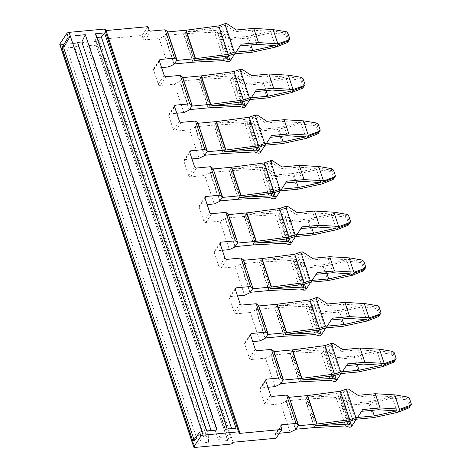 <?xml version="1.0" encoding="UTF-8"?>
<svg xmlns="http://www.w3.org/2000/svg" width="471" height="471" viewBox="0 0 471 471"><rect width="100%" height="100%" fill="white"/><g stroke="black" fill="none" stroke-linecap="round" stroke-linejoin="round"><path stroke-width="0.35" stroke-dasharray="2.35 1.77" d="M206.581 430.959L206.94 431.395L211.232 430.994L211.085 430.535M206.94 431.395L206.787 430.936M216.819 430.005L211.232 430.994M236.024 428.216L231.632 428.628M227.134 429.046L225.073 429.493L94.736 37.686L96.879 37.486M225.073 429.493L231.714 428.881M95.631 33.741L94.736 37.686M208.282 435.387L208.559 442.31L198.32 443.264L203.99 435.787L74.577 46.77L78.875 46.37L208.282 435.387L203.984 435.787M194.005 439.69A1.743 0.759 -95.3 0 0 194.717 440.444A1.743 0.759 -95.3 0 0 195.023 440.25L193.463 440.391M201.835 431.401L195.023 440.25M219.763 437.406L226.404 436.794L96.066 44.981L89.425 45.599L219.763 437.406L218.868 441.351L87.371 46.052L89.425 45.599M226.404 436.794L227.764 440.526L218.868 441.351M227.764 440.526L96.066 44.981M96.267 45.222L87.371 46.052M198.32 443.264L66.817 47.965L74.577 46.77M208.559 442.31L77.056 47.012L78.875 46.37M77.056 47.012L66.817 47.965M273.851 351.219L270.902 355.617L280.369 384.065M238.997 433.45L105.009 30.656L105.598 29.779A1.743 0.742 161.6 0 0 105.687 29.373M59.764 44.333A1.743 0.742 161.6 0 0 60.83 44.663L194.817 447.45M230.354 444.141L96.367 41.354L60.83 44.663M96.367 41.354A1.743 0.742 161.6 0 0 98.516 40.329L232.509 443.117M167.529 31.61L164.579 36.002L159.204 38.563L145.145 39.876A1.743 1.384 -146.1 0 1 143.084 38.522L142.059 35.455L99.104 39.452L98.516 40.329M174.023 64.38L164.579 36.002M182.701 77.203L179.751 81.601L189.212 110.049M197.891 122.872L194.941 127.27L204.402 155.718M213.086 168.541L210.131 172.939L219.598 201.388M228.276 214.211L225.326 218.609L234.788 247.057M243.466 259.88L240.516 264.278L249.983 292.726M258.661 305.549L255.712 309.947L265.173 338.396M265.762 380.786L259.862 389.576L264.596 403.8A1.743 1.384 33.9 0 0 266.657 405.154L280.716 403.847L290.154 432.219M259.862 389.576A1.743 1.384 -146.1 0 1 259.98 388.463A1.743 1.384 -146.1 0 1 260.928 387.933L267.928 387.286M270.902 355.617L265.52 358.178L274.987 386.626M250.572 335.117L244.673 343.907L249.406 358.131A1.743 1.384 33.9 0 0 251.461 359.485L265.52 358.178M255.712 309.947L250.331 312.508L259.792 340.957M244.673 343.907A1.743 1.384 -146.1 0 1 244.785 342.794A1.743 1.384 -146.1 0 1 245.732 342.264L252.733 341.616M279.421 433.22L276.094 433.526A1.743 1.384 33.9 0 0 275.146 434.056A1.743 1.384 33.9 0 0 275.029 435.169L276.053 438.242M233.098 442.24L99.104 39.452M105.009 30.656L106.081 30.556M142.059 35.455L147.965 26.659M168.642 66.941L159.204 38.563M164.149 75.325L158.25 84.115L153.517 69.891A1.743 1.384 -146.1 0 1 153.634 68.772A1.743 1.384 -146.1 0 1 154.582 68.248L161.582 67.594M158.25 84.115A1.743 1.384 33.9 0 0 160.311 85.469L174.37 84.162L183.831 112.61M179.751 81.601L174.37 84.162M174.611 106.77L168.712 115.56A1.743 1.384 -146.1 0 1 168.824 114.441A1.743 1.384 -146.1 0 1 169.772 113.917L176.772 113.264M168.712 115.56L173.44 129.784A1.743 1.384 33.9 0 0 175.5 131.138L189.56 129.831L199.027 158.28M194.941 127.27L189.56 129.831M189.801 152.439L183.902 161.229A1.743 1.384 -146.1 0 1 184.02 160.116A1.743 1.384 -146.1 0 1 184.968 159.587L191.962 158.933M183.902 161.229L188.635 175.453A1.743 1.384 33.9 0 0 190.696 176.808L204.755 175.5L214.217 203.949M210.131 172.939L204.755 175.5M204.997 198.108L199.098 206.899A1.743 1.384 -146.1 0 1 199.209 205.786A1.743 1.384 -146.1 0 1 200.157 205.256L207.158 204.602M199.098 206.899L203.825 221.123A1.743 1.384 33.9 0 0 205.886 222.477L219.945 221.17L229.406 249.618M225.326 218.609L219.945 221.17M220.187 243.778L214.287 252.568A1.743 1.384 -146.1 0 1 214.405 251.455A1.743 1.384 -146.1 0 1 215.353 250.925L222.347 250.278M214.287 252.568L219.021 266.792A1.743 1.384 33.9 0 0 221.082 268.146L235.135 266.839L244.602 295.288M240.516 264.278L235.135 266.839M235.382 289.447L229.477 298.237A1.743 1.384 -146.1 0 1 229.595 297.124A1.743 1.384 -146.1 0 1 230.543 296.595L237.543 295.947M229.477 298.237L234.211 312.461A1.743 1.384 33.9 0 0 236.271 313.816L250.331 312.508M289.047 396.888L286.091 401.286L280.716 403.847M286.091 401.286L295.535 429.658M192.91 62.207L183.449 33.759L164.85 35.49L167.211 31.975L176.678 60.423M167.641 31.934L167.211 31.975M194.093 60.453L184.626 31.999A7.842 3.326 -18.4 0 1 184.832 31.981A7.842 3.326 161.6 0 0 185.132 31.946A7.842 3.326 161.6 0 0 185.168 31.94L194.635 60.388M184.832 31.981L216.701 30.338L225.344 56.326M183.449 33.759L214.558 32.152L224.019 60.6M174.317 63.938L164.85 35.49M231.237 54.836L221.776 26.388L218.591 27.518L185.168 31.94M214.558 32.152L218.356 33.4L220.187 33.229L221.364 31.469L218.721 30.998A10.456 4.433 161.6 0 1 218.685 30.986L216.701 30.338M218.591 27.518L228.058 55.967M218.356 33.4L227.817 61.848M229.648 61.677L234.746 53.871M220.187 33.229L229.972 39.646L231.149 37.892L248.029 36.32L250.902 44.945M287.828 42.113A1.743 1.407 31.5 0 0 287.922 41.024L286.162 35.719L284.508 34.401L271.626 32.711L247.263 38.039L229.972 39.646M247.263 38.039L251.997 52.263M221.776 26.388A10.456 4.433 -18.4 0 1 221.835 26.364L225.503 25.31L226.681 23.55M221.364 31.469L231.149 37.892M220.416 31.557L228.488 55.813M234.705 53.877L235.883 52.116L234.811 53.771M271.013 32.782L275.747 47.006M275.252 45.563L270.525 31.339L248.029 36.32M224.549 25.399L234.016 53.847M225.503 25.31L235.288 31.728L236.466 29.973M256.895 44.386L252.168 30.162L235.288 31.728M234.964 53.759L240.063 45.952M240.016 45.958L241.199 44.197M270.525 31.339L252.168 30.162M288.641 40.789L288.729 39.711L286.963 34.407L286.162 35.719M284.508 34.401L285.326 33.064L286.963 34.407L287.934 33.076M286.309 31.716L285.326 33.064L272.721 30.968L271.626 32.711M273.739 29.561L272.721 30.962M409.37 407.468A1.743 1.407 31.5 0 0 409.464 406.379L410.265 405.066L408.504 399.761L407.698 401.074L406.043 399.755L392.555 398.136L397.283 412.361M410.153 406.185L410.265 405.066L411.236 403.741M407.698 401.074L409.464 406.379M406.043 399.755L406.862 398.425L408.504 399.761L409.47 398.431M407.845 397.071L406.862 398.425L394.256 396.323L393.167 398.066M395.275 394.922L394.256 396.317M392.555 398.136L368.799 403.394L373.532 417.618M396.794 410.918L392.06 396.694L369.57 401.675L352.691 403.247L342.906 396.823L341.952 396.912L350.024 421.168M392.06 396.694L373.703 395.516L356.824 397.088L358.001 395.328M368.799 403.394L368.104 403.459A7.842 3.326 161.6 0 1 367.875 403.482L351.507 405.007L352.691 403.247M351.189 427.032L356.347 419.125M351.507 405.007L341.722 398.584L339.891 398.754L349.358 427.203M378.437 409.741L373.703 395.516M372.437 410.3L369.57 401.675M341.722 398.584L342.906 396.823M339.891 398.754L336.094 397.506L345.555 425.955M315.629 425.808L306.162 397.353A7.842 3.326 -18.4 0 1 306.368 397.336A7.842 3.326 -18.4 0 1 306.656 397.318A7.842 3.326 -18.4 0 1 306.692 397.318L338.237 395.693L340.215 396.341A10.456 4.433 161.6 0 0 340.262 396.358L348.611 421.451M341.952 396.912L340.262 396.358M355.552 419.202L346.091 390.753L347.039 390.665L356.824 397.088M356.5 419.113L361.598 411.307M361.557 411.313L362.735 409.552M347.039 390.665L348.216 388.905M346.091 390.753L343.371 391.719A10.456 4.433 161.6 0 0 343.312 391.742L340.133 392.873L306.709 397.294A7.842 3.326 161.6 0 1 306.668 397.3A7.842 3.326 161.6 0 1 306.374 397.336M336.094 397.506L305.279 399.09L314.74 427.544M338.237 395.693L346.886 421.68M314.445 427.562L304.984 399.114A4.357 1.849 -18.4 0 1 305.096 399.102A4.357 1.849 -18.4 0 1 305.279 399.09M340.133 392.873L349.594 421.321M304.984 399.114L286.392 400.845L288.747 397.33L289.176 397.288M295.829 429.222L286.392 400.845M298.19 425.702L288.747 397.33M208.1 107.877L198.638 79.428A4.357 1.849 -18.4 0 1 198.75 79.416A4.357 1.849 -18.4 0 1 198.933 79.405L229.748 77.821L239.209 106.269M241.87 69.219L240.693 70.98L237.025 72.034A10.456 4.433 161.6 0 0 236.966 72.057L233.787 73.188L200.363 77.609L209.825 106.057M209.283 106.122L199.816 77.668A7.842 3.326 161.6 0 0 200.028 77.65A7.842 3.326 161.6 0 0 200.322 77.615A7.842 3.326 161.6 0 0 200.363 77.609M200.022 77.65A7.842 3.326 -18.4 0 1 200.31 77.633A7.842 3.326 -18.4 0 1 200.346 77.633L231.891 76.008L240.54 101.995M233.787 73.188L243.248 101.636M229.748 77.821L233.545 79.069L235.376 78.898L236.56 77.138L233.916 76.667A10.456 4.433 161.6 0 1 233.875 76.655L231.891 76.008M233.545 79.069L243.012 107.518M244.843 107.347L249.942 99.54M235.376 78.898L245.161 85.316L246.345 83.561L263.224 81.989L266.091 90.615M303.024 87.783A1.743 1.407 31.5 0 0 303.118 86.693L301.352 81.389L299.697 80.07L286.821 78.38L262.453 83.708L245.161 85.316M262.453 83.708L267.187 97.933M236.56 77.138L246.345 83.561M235.612 77.226L243.678 101.483M249.895 99.546L251.078 97.785L250.001 99.44M290.448 91.233L285.714 77.009L263.224 81.989M286.209 78.451L290.937 92.675M240.693 70.98L250.478 77.397L251.655 75.643M272.091 90.055L267.357 75.831L250.478 77.397M250.154 99.428L255.253 91.621M239.745 71.068L249.206 99.516M255.211 91.627L256.389 89.867M285.714 77.009L267.357 75.831M288.935 75.23L286.821 78.38M303.807 86.499L303.925 85.381L302.158 80.076L303.124 78.745M299.697 80.07L300.516 78.734L287.916 76.638M301.499 77.385L300.516 78.734L302.158 80.076L301.352 81.389M198.638 79.428L180.046 81.159L182.407 77.644L182.83 77.603M191.868 106.093L182.407 77.644M189.507 109.608L180.046 81.159M204.702 155.277L195.235 126.829L197.596 123.314L207.057 151.762M223.295 153.546L213.828 125.098A4.357 1.849 -18.4 0 1 213.946 125.086A4.357 1.849 -18.4 0 1 214.122 125.074L244.938 123.49L254.405 151.939M198.026 123.272L197.596 123.314M224.473 151.792L215.011 123.337A7.842 3.326 -18.4 0 1 215.218 123.32A7.842 3.326 161.6 0 0 215.518 123.284A7.842 3.326 161.6 0 0 215.553 123.278L225.02 151.727M215.218 123.32L247.087 121.677L255.729 147.664M213.828 125.098L195.235 126.829M261.623 146.175L252.156 117.726L248.976 118.857L215.553 123.278M258.202 153.187L248.741 124.738L244.938 123.49M248.741 124.738L250.572 124.568L251.75 122.807L249.106 122.336A10.456 4.433 161.6 0 1 249.071 122.325L247.087 121.677M248.976 118.857L258.444 147.305M260.033 153.016L265.132 145.209M250.572 124.568L260.357 130.985L261.535 129.231L278.414 127.659L281.287 136.284M318.213 133.452A1.743 1.407 31.5 0 0 318.308 132.363L316.541 127.058L314.893 125.739L302.011 124.05L277.649 129.378L260.357 130.985M277.649 129.378L282.376 143.602M251.75 122.807L261.535 129.231M250.802 122.896L258.873 147.152M265.091 145.215L266.268 143.455L265.197 145.109M301.399 124.12L306.132 138.344M305.638 136.902L300.904 122.678L278.414 127.659M252.156 117.726A10.456 4.433 -18.4 0 1 252.22 117.703L255.883 116.649L257.066 114.889M300.904 122.678L282.553 121.5L265.668 123.066L266.851 121.312M254.935 116.737L264.402 145.186M255.883 116.649L265.668 123.066M287.281 135.725L282.553 121.5M265.35 145.097L270.448 137.291M270.401 137.296L271.584 135.536M319.002 132.168L319.114 131.05L317.348 125.745L316.541 127.058M314.893 125.739L315.711 124.403L317.348 125.745L318.319 124.415M316.695 123.055L315.711 124.403L303.106 122.307L302.011 124.05M304.125 120.9L303.106 122.301M219.892 200.946L210.431 172.498L212.786 168.983L222.253 197.431M238.485 199.215L229.024 170.767A4.357 1.849 -18.4 0 1 229.136 170.755A4.357 1.849 -18.4 0 1 229.318 170.743L260.133 169.16L269.595 197.608M213.216 168.942L212.786 168.983M239.668 197.461L230.201 169.007A7.842 3.326 -18.4 0 1 230.407 168.989A7.842 3.326 161.6 0 0 230.708 168.954A7.842 3.326 161.6 0 0 230.749 168.948L240.21 197.396M230.407 168.989L262.276 167.346L270.925 193.334M229.024 170.767L210.431 172.498M276.813 191.844L267.351 163.396L264.172 164.526L230.749 168.948M273.398 198.856L263.931 170.408L260.133 169.16M263.931 170.408L265.762 170.237L266.945 168.477L264.302 168.012A10.456 4.433 161.6 0 1 264.26 167.994L262.276 167.346M264.172 164.526L273.633 192.975M275.229 198.685L280.322 190.879M265.762 170.237L275.547 176.654L276.73 174.9L293.61 173.328L296.477 181.953M333.403 179.121A1.743 1.407 31.5 0 0 333.503 178.032L331.737 172.727L330.083 171.409L317.207 169.719L292.838 175.047L275.547 176.654M292.838 175.047L297.572 189.271M266.945 168.477L276.73 174.9M265.991 168.565L274.063 192.822M280.28 190.885L281.458 189.124L280.386 190.779M316.594 169.79L321.322 184.014M320.833 182.571L316.1 168.347L293.61 173.328M267.351 163.396A10.456 4.433 -18.4 0 1 267.41 163.372L271.078 162.318L272.256 160.558M316.1 168.347L297.743 167.17L280.863 168.736L282.041 166.981M270.13 162.407L279.591 190.855M271.078 162.318L280.863 168.736M302.476 181.394L297.743 167.17M280.539 190.767L285.638 182.96M285.597 182.966L286.774 181.205M334.192 177.838L334.304 176.719L332.538 171.415L331.737 172.727M330.083 171.409L330.901 170.078L332.538 171.415L333.509 170.084M331.884 168.724L330.901 170.078L318.296 167.976L317.207 169.719M319.314 166.569L318.296 167.97M235.082 246.616L225.621 218.167L227.982 214.652L237.443 243.101M253.675 244.885L244.214 216.436A4.357 1.849 -18.4 0 1 244.331 216.425A4.357 1.849 -18.4 0 1 244.508 216.413L275.323 214.829L284.79 243.277M228.411 214.611L227.982 214.652M254.858 243.13L245.397 214.676A7.842 3.326 -18.4 0 1 245.603 214.658A7.842 3.326 161.6 0 0 245.903 214.623A7.842 3.326 161.6 0 0 245.939 214.617L255.406 243.065M245.603 214.658L277.472 213.016L286.115 239.003M244.214 216.436L225.621 218.167M292.008 237.514L282.541 209.065L279.362 210.196L245.939 214.617M288.588 244.526L279.126 216.077L275.323 214.829M279.126 216.077L280.957 215.906L282.135 214.146L279.491 213.681A10.456 4.433 161.6 0 1 279.456 213.663L277.472 213.016M279.362 210.196L288.829 238.644M290.419 244.355L295.517 236.548M280.957 215.906L290.742 222.324L291.92 220.569L308.799 218.997L311.667 227.623M348.599 224.791A1.743 1.407 31.5 0 0 348.693 223.701L346.927 218.397L345.272 217.078L332.396 215.388L308.034 220.716L290.742 222.324M308.034 220.716L312.762 234.941M282.135 214.146L291.92 220.569M281.187 214.234L289.253 238.491M295.47 236.554L296.653 234.793L295.582 236.448M331.784 215.459L336.518 229.683M336.023 228.241L331.29 214.017L308.799 218.997M282.541 209.065A10.456 4.433 -18.4 0 1 282.6 209.042L286.268 207.988L287.451 206.227M331.29 214.017L312.932 212.839L296.053 214.405L297.236 212.651M285.32 208.076L294.787 236.524M286.268 207.988L296.053 214.405M317.666 227.063L312.932 212.839M295.735 236.436L300.828 228.629M300.786 228.635L301.964 226.875M349.405 223.466L349.5 222.389L347.733 217.084L346.927 218.397M345.272 217.078L346.091 215.747L347.733 217.084L348.699 215.753M347.08 214.393L346.091 215.747L333.492 213.646L332.396 215.388M334.51 212.244L333.492 213.64M250.278 292.285L240.811 263.837L243.171 260.322L252.639 288.77M268.87 290.554L259.403 262.106A4.357 1.849 -18.4 0 1 259.521 262.094A4.357 1.849 -18.4 0 1 259.704 262.082L290.519 260.498L299.98 288.947M243.601 260.28L243.171 260.322M270.054 288.8L260.587 260.345A7.842 3.326 -18.4 0 1 260.793 260.328A7.842 3.326 161.6 0 0 261.093 260.292A7.842 3.326 161.6 0 0 261.134 260.286L270.595 288.735M260.793 260.328L292.662 258.685L301.305 284.672M259.409 262.106L240.811 263.837M307.198 283.183L297.737 254.734L294.558 255.865L261.134 260.286M303.777 290.195L294.316 261.746L290.519 260.498M294.316 261.746L296.147 261.576L297.325 259.815L294.681 259.35A10.456 4.433 161.6 0 1 294.646 259.333L292.662 258.685M294.558 255.865L304.019 284.313M305.608 290.024L310.707 282.217M296.147 261.576L305.932 267.999L307.11 266.239L323.995 264.667L326.862 273.292M363.789 270.46A1.743 1.407 31.5 0 0 363.889 269.371L362.122 264.066L360.468 262.747L347.586 261.058L323.224 266.386L305.932 267.999M323.224 266.386L327.957 280.61M297.325 259.815L307.11 266.239M296.377 259.904L304.449 284.16M310.666 282.223L311.843 280.463L310.772 282.117M346.974 261.128L351.707 275.352M351.213 273.91L346.485 259.686L323.995 264.667M297.737 254.734A10.456 4.433 -18.4 0 1 297.796 254.711L301.464 253.657L302.641 251.897M346.485 259.686L328.128 258.508L311.249 260.074L312.426 258.32M300.51 253.745L309.977 282.194M301.464 253.657L311.249 260.074M332.862 272.733L328.128 258.508M310.925 282.105L316.023 274.299M315.976 274.305L317.16 272.544M364.578 269.176L364.689 268.058L362.923 262.753L362.122 264.066M360.468 262.747L361.286 261.417L362.923 262.753L363.895 261.423M362.27 260.063L361.286 261.417L348.681 259.315L347.586 261.058M349.7 257.914L348.681 259.309M265.467 337.954L256.006 309.506L258.367 305.991L267.828 334.439M284.06 336.223L274.599 307.775A4.357 1.849 -18.4 0 1 274.711 307.763A4.357 1.849 -18.4 0 1 274.893 307.751L305.708 306.168L315.176 334.616M258.791 305.95L258.367 305.991M276.283 305.962A7.842 3.326 161.6 0 0 276.324 305.956L285.785 334.404L276.271 305.979A7.842 3.326 161.6 0 1 275.988 305.997L276.271 305.979M274.599 307.775L256.006 309.506M305.708 306.168L309.506 307.416L311.337 307.245L312.52 305.485L309.877 305.02A10.456 4.433 161.6 0 1 309.836 305.002L307.851 304.354L276.306 305.979M285.243 334.469L275.782 306.015A7.842 3.326 -18.4 0 1 275.982 305.997M322.394 328.852L312.927 300.404L309.747 301.534L276.324 305.956M309.506 307.416L318.973 335.864M307.851 304.354L316.5 330.342M309.747 301.534L319.208 329.983M320.804 335.693L325.903 327.887M311.337 307.245L321.122 313.668L322.305 311.908L339.185 310.336L342.052 318.961M378.984 316.129A1.743 1.407 31.5 0 0 379.078 315.04L377.312 309.735L375.658 308.417L362.782 306.727L338.413 312.055L321.122 313.668M338.413 312.055L343.147 326.279M312.52 305.485L322.305 311.908M311.572 305.573L319.638 329.83M325.855 327.893L327.039 326.132L325.961 327.787M362.17 306.798L366.903 321.022M366.409 319.579L361.675 305.355L339.185 310.336M312.927 300.404A10.456 4.433 -18.4 0 1 312.985 300.38L316.653 299.326L317.831 297.566M361.675 305.355L343.318 304.178L326.438 305.75L327.622 303.989M315.705 299.415L325.167 327.863M316.653 299.326L326.438 305.75M348.051 318.402L343.318 304.178M326.12 327.775L331.213 319.968M331.172 319.974L332.349 318.213M379.767 314.846L379.885 313.727L378.119 308.423L377.312 309.735M375.658 308.417L376.476 307.086L378.119 308.423L379.084 307.092M377.465 305.732L376.476 307.086L363.877 304.984L362.782 306.727M364.895 303.583L363.877 304.978M280.663 383.624L271.196 355.175L273.557 351.66L283.024 380.109M299.256 381.893L289.789 353.444A4.357 1.849 -18.4 0 1 289.906 353.433A4.357 1.849 -18.4 0 1 290.083 353.421L320.898 351.837L330.365 380.285M273.987 351.619L273.557 351.66M291.478 351.631A7.842 3.326 161.6 0 0 291.514 351.625L300.981 380.073L291.502 351.649A7.842 3.326 161.6 0 0 291.467 351.649A7.842 3.326 161.6 0 0 291.178 351.666A7.842 3.326 161.6 0 0 291.478 351.631M289.795 353.444L271.196 355.175M394.174 361.799A1.743 1.407 31.5 0 0 394.268 360.709L392.508 355.405L390.853 354.086L377.972 352.396L353.609 357.725L336.318 359.338L326.533 352.914L327.71 351.154L325.067 350.689A10.456 4.433 161.6 0 1 325.031 350.671L323.047 350.024L291.502 351.649M300.433 380.138L290.972 351.684A7.842 3.326 -18.4 0 1 291.178 351.666M337.583 374.522L328.122 346.073L324.937 347.204L291.514 351.625M326.533 352.914L324.702 353.085L320.898 351.837M324.702 353.085L334.163 381.534M323.047 350.024L331.69 376.011M324.937 347.204L334.404 375.652M335.994 381.363L341.157 373.456M353.609 357.725L358.343 371.949M327.71 351.154L337.495 357.577L354.375 356.005L357.248 364.631M326.762 351.242L334.834 375.499M377.359 352.467L382.093 366.691M381.598 365.249L376.865 351.025L354.375 356.005M336.318 359.338L337.495 357.577M328.122 346.073A10.456 4.433 -18.4 0 1 328.181 346.05L331.843 344.996L333.026 343.235M376.865 351.025L358.513 349.847L341.634 351.419L342.811 349.659M330.895 345.084L340.362 373.532M331.843 344.996L341.634 351.419M363.241 364.071L358.513 349.847M341.31 373.444L346.409 365.637M346.362 365.643L347.545 363.883M394.963 360.515L395.075 359.397L393.309 354.092L392.508 355.405M390.853 354.086L391.672 352.755L393.309 354.092L394.28 352.761M392.655 351.401L391.672 352.755L379.067 350.654L377.972 352.396M380.085 349.252L379.067 350.648M105.598 29.779L239.586 432.566M270.495 395.01L264.596 403.8M265.75 380.745L260.928 387.933M257.366 350.695L251.461 359.485M250.56 335.075L245.732 342.264M255.306 349.341L249.406 358.131M280.934 426.379L275.029 435.169M148.983 29.732L143.084 38.522M151.044 31.08L145.145 39.876M159.404 61.059L154.582 68.248M159.416 61.1L153.517 69.891M160.311 85.469L166.21 76.679M174.6 106.729L169.772 113.917M179.345 120.994L173.44 129.784M175.5 131.138L181.406 122.348M189.789 152.398L184.968 159.587M194.535 166.663L188.635 175.453M190.696 176.808L196.595 168.017M204.985 198.067L200.157 205.256M209.725 212.333L203.825 221.123M205.886 222.477L211.785 213.687M220.175 243.737L215.353 250.925M224.92 258.002L219.021 266.792M221.082 268.146L226.981 259.356M235.365 289.406L230.543 296.595M240.11 303.671L234.211 312.461M236.271 313.816L242.171 305.025M266.657 405.154L272.556 396.364M276.094 433.526L280.916 426.343M193.204 62.19L183.737 33.735M194.611 60.394L185.156 31.963M218.685 30.986L227.04 56.102M218.721 30.998L227.069 56.096M231.296 54.813L221.835 26.364M287.922 41.024L289.7 38.386M340.221 396.341L348.575 421.457M343.371 391.719L352.838 420.167M352.773 420.191L343.312 391.742M306.709 397.294L316.171 425.743L306.692 397.318M208.394 107.859L198.933 79.405M209.807 106.063L200.346 77.633M246.433 100.506L236.966 72.057M233.875 76.655L242.229 101.771M246.492 100.482L237.025 72.034M233.916 76.667L242.265 101.765M303.118 86.693L304.89 84.056M223.59 153.528L214.122 125.074M224.997 151.733L215.541 123.302M249.071 122.325L257.425 147.441M249.106 122.336L257.454 147.435M261.682 146.151L252.22 117.703M318.308 132.363L320.08 129.725M238.779 199.198L229.318 170.743M240.186 197.402L230.731 168.971M264.26 167.994L272.615 193.11M264.302 168.012L272.65 193.104M276.877 191.821L267.41 163.372M333.503 178.032L335.275 175.395M253.975 244.867L244.508 216.413M255.382 243.071L245.921 214.641M279.456 213.663L287.81 238.779M279.491 213.681L287.84 238.773M292.067 237.49L282.6 209.042M348.693 223.701L350.465 221.064M269.165 290.536L259.704 262.082M270.572 288.741L261.117 260.31M294.646 259.333L303 284.449M294.681 259.35L303.03 284.443M307.257 283.159L297.796 254.711M363.889 269.371L365.661 266.733M284.354 336.206L274.893 307.751M309.836 305.002L318.19 330.118M309.877 305.02L318.225 330.112M322.452 328.829L312.985 300.38M379.078 315.04L380.851 312.403M299.55 381.875L290.083 353.421M325.031 350.671L333.386 375.787M325.067 350.689L333.415 375.781M337.642 374.498L328.181 346.05M394.268 360.709L396.04 358.072M194.717 440.444L193.157 440.585M265.88 379.667L259.98 388.463M250.69 333.998L244.785 342.794M159.534 59.982L153.634 68.772M174.723 105.651L168.824 114.441M189.919 151.321L184.02 160.116M205.109 196.99L199.209 205.786M220.304 242.659L214.405 251.455M235.494 288.329L229.595 297.124M275.146 434.056L281.046 425.266"/><path stroke-width="0.71" d="M211.085 430.535L81.824 41.972L77.527 42.372L206.787 430.936M75.077 35.655L85.316 34.701L216.819 430.005L206.581 430.959L77.527 42.372M85.316 34.701L81.824 41.972M68.207 37.197L70.332 36.096L69.09 32.352A1.743 0.742 161.6 0 0 66.935 33.376L68.207 37.197L62.537 46.823A1.743 0.759 84.7 0 0 62.478 49.155L192.404 439.731A1.743 0.759 -95.3 0 0 193.157 440.585A1.743 0.759 -95.3 0 0 193.463 440.391L199.657 432.343L201.835 431.401L70.332 36.096L64.103 46.682A1.743 0.759 84.7 0 0 64.038 49.008L193.97 439.584A1.743 0.759 -95.3 0 0 194.005 439.69M201.835 431.401L203.078 435.139L238.614 431.836L104.627 29.043L69.09 32.352M104.527 32.911L236.024 428.216L227.134 429.046L95.631 33.741L104.527 32.911L101.377 37.068L231.632 428.628M96.879 37.486L101.377 37.068M252.733 341.616L259.792 340.957L265.173 338.396L268.123 333.998L258.661 305.549L256.23 303.713L265.691 332.167L251.638 333.474A1.743 1.384 -146.1 0 0 250.69 333.998A1.743 1.384 -146.1 0 0 250.572 335.117L255.306 349.341A1.743 1.384 33.9 0 0 257.366 350.695L271.42 349.382L273.851 351.219L283.318 379.667L280.369 384.065L274.987 386.626L267.928 387.286M203.078 435.139A1.743 0.742 161.6 0 0 200.929 436.164L193.846 446.714A1.743 0.742 161.6 0 0 193.758 447.12A1.743 0.742 161.6 0 0 194.817 447.45L230.354 444.141A1.743 0.742 161.6 0 0 232.509 443.117L233.098 442.24L276.053 438.242L281.952 429.452L280.934 426.379A1.743 1.384 -146.1 0 1 281.046 425.266A1.743 1.384 -146.1 0 1 281.994 424.736L296.053 423.429L286.615 395.051L272.556 396.364A1.743 1.384 33.9 0 1 270.495 395.01L265.762 380.786A1.743 1.384 -146.1 0 1 265.88 379.667A1.743 1.384 -146.1 0 1 266.827 379.143L280.887 377.836L271.42 349.382M193.846 446.714L59.858 43.927L66.935 33.376M281.952 429.452L238.997 433.45L239.586 432.566A1.743 0.742 161.6 0 0 239.68 432.166L105.687 29.373A1.743 0.742 161.6 0 0 104.627 29.043M239.68 432.166A1.743 0.742 161.6 0 0 238.614 431.836M59.858 43.927A1.743 0.742 161.6 0 0 59.764 44.333L193.758 447.12M176.972 59.982L167.529 31.61L165.103 29.773L174.541 58.151L176.972 59.982L174.023 64.38L168.642 66.941L161.582 67.594M174.541 58.151L160.481 59.458A1.743 1.384 -146.1 0 0 159.534 59.982A1.743 1.384 -146.1 0 0 159.416 61.1L164.149 75.325A1.743 1.384 33.9 0 0 166.21 76.679L180.269 75.366L182.701 77.203L192.162 105.651L189.212 110.049L183.831 112.61L176.772 113.264M180.269 75.366L189.731 103.82L175.677 105.127A1.743 1.384 -146.1 0 0 174.723 105.651A1.743 1.384 -146.1 0 0 174.611 106.77L179.345 120.994A1.743 1.384 33.9 0 0 181.406 122.348L195.459 121.035L197.891 122.872L207.358 151.321L204.402 155.718L199.027 158.28L191.962 158.933M195.459 121.035L204.926 149.49L190.867 150.797A1.743 1.384 -146.1 0 0 189.919 151.321A1.743 1.384 -146.1 0 0 189.801 152.439L194.535 166.663A1.743 1.384 33.9 0 0 196.595 168.017L210.655 166.705L213.086 168.541L222.547 196.99L219.598 201.388L214.217 203.949L207.158 204.602M210.655 166.705L220.116 195.159L206.057 196.466A1.743 1.384 -146.1 0 0 205.109 196.99A1.743 1.384 -146.1 0 0 204.997 198.108L209.725 212.333A1.743 1.384 33.9 0 0 211.785 213.687L225.845 212.374L228.276 214.211L237.737 242.659L234.788 247.057L229.406 249.618L222.347 250.278M225.845 212.374L235.312 240.828L221.252 242.135A1.743 1.384 -146.1 0 0 220.304 242.659A1.743 1.384 -146.1 0 0 220.187 243.778L224.92 258.002A1.743 1.384 33.9 0 0 226.981 259.356L241.04 258.043L243.466 259.88L252.933 288.329L249.983 292.726L244.602 295.288L237.543 295.947M283.318 379.667L280.887 377.836M192.162 105.651L189.731 103.82M207.358 151.321L204.926 149.49M222.547 196.99L220.116 195.159M237.737 242.659L235.312 240.828M241.04 258.043L250.501 286.498L252.933 288.329M268.123 333.998L265.691 332.167M106.081 30.556L147.965 26.659L148.983 29.732A1.743 1.384 -146.1 0 0 151.044 31.08L165.103 29.773M256.23 303.713L242.171 305.025A1.743 1.384 33.9 0 1 240.11 303.671L235.382 289.447A1.743 1.384 -146.1 0 1 235.494 288.329A1.743 1.384 -146.1 0 1 236.442 287.805L250.501 286.498M279.421 433.22L290.154 432.219L295.535 429.658L298.484 425.266L296.053 423.429M286.615 395.051L289.047 396.888L298.484 425.266M194.093 60.453A7.842 3.326 -18.4 0 1 194.293 60.435A7.842 3.326 161.6 0 0 194.635 60.388L228.058 55.967L231.237 54.836A10.456 4.433 -18.4 0 1 231.296 54.813L234.964 53.759L236.142 51.998L234.317 52.169L224.85 23.721L218.756 25.887L186.11 30.209A4.357 1.849 161.6 0 1 185.921 30.232A4.357 1.849 161.6 0 1 185.804 30.244L167.641 31.934M234.811 53.771L229.648 61.677L227.817 61.848L224.019 60.6L193.204 62.19A4.357 1.849 -18.4 0 0 193.022 62.201A4.357 1.849 -18.4 0 0 192.91 62.207L174.317 63.938L176.678 60.423L195.271 58.692A4.357 1.849 161.6 0 0 195.388 58.681A4.357 1.849 161.6 0 0 195.571 58.657L228.223 54.336L218.756 25.887M194.293 60.435A7.842 3.326 -18.4 0 1 194.617 60.412L226.162 58.787L225.344 56.326M227.04 56.102L228.147 59.44L226.162 58.787M234.317 52.169L228.223 54.336M230.831 59.917L228.147 59.44M234.746 53.871L251.997 52.263L276.359 46.935L277.454 45.187L288.641 40.789M224.85 23.721L226.681 23.55L236.466 29.973L253.757 28.36L258.491 42.59L241.199 44.197L236.142 51.998M228.488 55.813L229.883 60.005M236.077 52.098L252.762 50.544L250.902 44.945M252.762 50.544L275.252 45.563L256.895 44.386L240.063 45.952M288.617 40.83L287.828 42.113A1.743 1.407 31.5 0 1 287.233 42.602L289.035 39.917A1.743 1.354 36.1 0 0 289.565 39.523A1.743 1.354 36.1 0 0 289.7 38.386L287.934 33.076L286.309 31.716L273.145 29.608L277.878 43.832L258.491 42.59M273.145 29.608L253.757 28.36M289.035 39.917L277.878 43.832M287.233 42.602L276.359 46.935M278.473 43.791L277.454 45.187M398.99 410.535L409.587 406.62L410.577 405.272A1.743 1.354 36.1 0 0 411.101 404.883A1.743 1.354 36.1 0 0 411.236 403.741L409.47 398.431L407.845 397.071L395.275 394.922L375.293 393.721L380.026 407.945L400.009 409.146L397.895 412.29L408.769 407.957A1.743 1.407 31.5 0 0 409.37 407.468L410.153 406.185M408.769 407.957L410.176 406.143M397.895 412.29L373.532 417.618L356.282 419.225M410.577 405.272L400.009 409.146M394.68 394.963L399.414 409.187M295.829 429.222L314.445 427.562A4.357 1.849 -18.4 0 1 314.563 427.556A4.357 1.849 -18.4 0 1 314.74 427.544L345.555 425.955L349.358 427.203L351.189 427.032L352.367 425.272L349.723 424.807A10.456 4.433 -18.4 0 1 349.688 424.795L347.704 424.141L316.159 425.766L349.594 421.321L352.773 420.191A10.456 4.433 -18.4 0 1 352.838 420.167L356.5 419.113L362.735 409.552L380.026 407.945M357.619 417.453L374.304 415.899L396.794 410.918L378.437 409.741L361.598 411.307M375.293 393.721L374.598 393.785A7.842 3.326 161.6 0 0 374.368 393.803L358.001 395.328L348.216 388.905L346.385 389.075L355.852 417.524L349.759 419.69L317.113 424.012A4.357 1.849 161.6 0 1 316.924 424.035A4.357 1.849 161.6 0 1 316.806 424.047L298.214 425.778L295.853 429.293M357.683 417.353L355.852 417.524M374.304 415.899L372.437 410.3M350.024 421.168L351.419 425.36M356.347 419.125L352.367 425.272M346.385 389.075L340.298 391.242L349.759 419.69M349.676 424.789L348.575 421.457M340.298 391.242L307.645 395.563L317.113 424.012M346.886 421.68L347.704 424.141M289.176 397.288L307.345 395.599A4.357 1.849 161.6 0 0 307.457 395.587A4.357 1.849 161.6 0 0 307.645 395.563M315.629 425.808A7.842 3.326 -18.4 0 1 315.835 425.79A7.842 3.326 -18.4 0 1 316.159 425.766A7.842 3.326 -18.4 0 1 315.835 425.784M209.283 106.122A7.842 3.326 161.6 0 0 209.489 106.099A7.842 3.326 161.6 0 0 209.825 106.057L243.248 101.636L246.433 100.506A10.456 4.433 -18.4 0 1 246.492 100.482L250.154 99.428L251.337 97.668L249.506 97.838L240.039 69.39L233.952 71.557L201.3 75.878A4.357 1.849 161.6 0 1 201.117 75.902A4.357 1.849 161.6 0 1 200.999 75.913L210.46 104.362L191.868 106.093L189.507 109.608L208.1 107.877A4.357 1.849 -18.4 0 1 208.217 107.871A4.357 1.849 -18.4 0 1 208.394 107.859L239.209 106.269L243.012 107.518L244.843 107.347L246.021 105.586L245.073 105.675L241.358 104.456L209.807 106.063M210.46 104.362A4.357 1.849 161.6 0 0 210.578 104.35A4.357 1.849 161.6 0 0 210.767 104.326L243.413 100.005L233.952 71.557M209.489 106.105A7.842 3.326 -18.4 0 1 209.813 106.081M240.54 101.995L241.358 104.456M249.506 97.838L243.413 100.005M249.942 99.54L267.187 97.933L291.555 92.604L292.644 90.85L303.83 86.458M303.807 86.499L303.024 87.783A1.743 1.407 31.5 0 1 302.429 88.271L304.231 85.587A1.743 1.354 36.1 0 0 304.755 85.192A1.743 1.354 36.1 0 0 304.89 84.056L303.124 78.745L301.499 77.385L288.935 75.23L268.947 74.029L273.68 88.26L256.389 89.867L251.337 97.668M268.947 74.029L251.655 75.643L241.87 69.219L240.039 69.39M243.678 101.483L245.073 105.675M250.001 99.44L246.021 105.586M251.273 97.768L267.958 96.214L266.091 90.615M267.958 96.214L290.448 91.233L272.091 90.055L255.253 91.621M288.334 75.278L293.068 89.502L273.68 88.26M302.429 88.271L291.555 92.604M304.231 85.587L293.068 89.502M293.663 89.461L292.644 90.856M200.999 75.913L182.83 77.603M265.197 145.109L260.033 153.016L258.202 153.187L254.405 151.939L223.59 153.528A4.357 1.849 -18.4 0 0 223.407 153.54A4.357 1.849 -18.4 0 0 223.295 153.546L204.702 155.277L207.057 151.762L225.656 150.031A4.357 1.849 -18.4 0 0 225.768 150.019A4.357 1.849 -18.4 0 0 225.956 149.996L258.608 145.674L249.141 117.226L216.495 121.547L225.956 149.996M216.495 121.547A4.357 1.849 161.6 0 1 216.307 121.571A4.357 1.849 161.6 0 1 216.189 121.583L198.026 123.272M224.473 151.792A7.842 3.326 -18.4 0 1 224.679 151.774A7.842 3.326 -18.4 0 1 225.003 151.75L256.548 150.125L260.263 151.344L261.217 151.256M249.141 117.226L255.235 115.059L264.696 143.508L266.527 143.337L265.35 145.097L261.682 146.151A10.456 4.433 -18.4 0 0 261.623 146.175L258.444 147.305L225.02 151.727A7.842 3.326 -18.4 0 1 224.685 151.768M255.729 147.664L256.548 150.125M264.696 143.508L258.608 145.674M265.132 145.209L282.376 143.602L306.745 138.274L307.84 136.525L319.026 132.127M258.873 147.152L260.263 151.344M266.462 143.437L283.148 141.883L281.287 136.284M283.148 141.883L305.638 136.902L287.281 135.725L270.448 137.291M255.235 115.059L257.066 114.889L266.851 121.312L284.143 119.699L288.876 133.929L271.584 135.536L266.527 143.337M288.876 133.929L308.858 135.13L307.84 136.525M319.002 132.168L318.213 133.452A1.743 1.407 31.5 0 1 317.619 133.941L319.42 131.256A1.743 1.354 36.1 0 0 319.95 130.861A1.743 1.354 36.1 0 0 320.08 129.725L318.319 124.415L316.695 123.055L304.125 120.9L284.143 119.699M317.619 133.941L306.745 138.274M303.53 120.947L308.258 135.171M319.42 131.256L308.858 135.13M280.386 190.779L275.229 198.685L273.398 198.856L269.595 197.608L238.779 199.198A4.357 1.849 -18.4 0 0 238.603 199.209A4.357 1.849 -18.4 0 0 238.485 199.215L219.892 200.946L222.253 197.431L240.846 195.7A4.357 1.849 -18.4 0 0 240.964 195.689A4.357 1.849 -18.4 0 0 241.152 195.665L273.798 191.344L264.337 162.895L231.685 167.217L241.152 195.665M231.685 167.217A4.357 1.849 161.6 0 1 231.496 167.24A4.357 1.849 161.6 0 1 231.385 167.252L213.216 168.942M239.874 197.443A7.842 3.326 -18.4 0 1 240.198 197.42A7.842 3.326 -18.4 0 1 239.874 197.437A7.842 3.326 -18.4 0 0 239.668 197.461M272.615 193.11L273.728 196.448L271.743 195.795L240.198 197.42L273.633 192.975L276.813 191.844A10.456 4.433 -18.4 0 1 276.877 191.821L280.539 190.767L286.774 181.205L304.066 179.598L299.332 165.368L282.041 166.981L272.256 160.558L270.425 160.729L279.892 189.177L273.798 191.344M270.925 193.334L271.743 195.795M270.425 160.729L264.337 162.895M276.406 196.925L273.728 196.448M280.322 190.879L297.572 189.271L321.934 183.943L323.029 182.195L334.216 177.797M274.063 192.822L275.458 197.013M281.658 189.106L298.337 187.552L296.477 181.953M298.337 187.552L320.833 182.571L302.476 181.394L285.638 182.96M279.892 189.177L281.723 189.006M304.066 179.598L324.048 180.799L323.029 182.195M334.192 177.838L333.403 179.121A1.743 1.407 31.5 0 1 332.809 179.61L334.616 176.925A1.743 1.354 36.1 0 0 335.14 176.531A1.743 1.354 36.1 0 0 335.275 175.395L333.509 170.084L331.884 168.724L319.314 166.569L299.332 165.368M332.809 179.61L321.934 183.943M318.72 166.616L323.453 180.84M334.616 176.925L324.048 180.799M295.582 236.448L290.419 244.355L288.588 244.526L284.79 243.277L253.975 244.867A4.357 1.849 -18.4 0 0 253.792 244.879A4.357 1.849 -18.4 0 0 253.675 244.885L235.082 246.616L237.443 243.101L256.041 241.37A4.357 1.849 -18.4 0 0 256.153 241.358A4.357 1.849 -18.4 0 0 256.342 241.335L288.994 237.013L279.527 208.565L246.875 212.886L256.342 241.335M246.875 212.886A4.357 1.849 161.6 0 1 246.692 212.91A4.357 1.849 161.6 0 1 246.574 212.921L228.411 214.611M254.858 243.13A7.842 3.326 -18.4 0 1 255.064 243.113A7.842 3.326 -18.4 0 1 255.388 243.089L286.933 241.464L290.648 242.683L291.596 242.594M279.527 208.565L285.62 206.398L295.082 234.846L296.913 234.676L295.735 236.436L292.067 237.49A10.456 4.433 -18.4 0 0 292.008 237.514L288.829 238.644L255.406 243.065A7.842 3.326 -18.4 0 1 255.064 243.107M286.115 239.003L286.933 241.464M295.082 234.846L288.994 237.013M295.517 236.548L312.762 234.941L337.13 229.613L339.244 226.469L319.256 225.268L301.964 226.875L296.913 234.676M289.253 238.491L290.648 242.683M296.848 234.776L313.533 233.222L311.667 227.623M313.533 233.222L336.023 228.241L317.666 227.063L300.828 228.629M285.62 206.398L287.451 206.227L297.236 212.651L314.528 211.037L319.256 225.268M338.219 227.858L348.823 223.943L349.806 222.595A1.743 1.354 36.1 0 0 350.336 222.2A1.743 1.354 36.1 0 0 350.465 221.064L348.699 215.753L347.08 214.393L334.51 212.244L314.528 211.037M337.13 229.613L348.004 225.279A1.743 1.407 31.5 0 0 348.599 224.791L349.382 223.507M333.91 212.286L338.643 226.51M349.806 222.595L339.244 226.469M348.004 225.279L349.405 223.466M310.772 282.117L305.608 290.024L303.777 290.195L299.98 288.947L269.165 290.536A4.357 1.849 -18.4 0 0 268.988 290.548A4.357 1.849 -18.4 0 0 268.87 290.554L250.278 292.285L252.639 288.77L271.231 287.039A4.357 1.849 -18.4 0 0 271.349 287.027A4.357 1.849 -18.4 0 0 271.531 287.004L304.184 282.682L294.716 254.234L262.07 258.555L271.531 287.004M262.07 258.555A4.357 1.849 161.6 0 1 261.882 258.579A4.357 1.849 161.6 0 1 261.77 258.591L243.601 260.28M294.716 254.234L300.81 252.067L310.277 280.516L312.108 280.345L310.925 282.105L307.257 283.159A10.456 4.433 -18.4 0 0 307.198 283.183L304.019 284.313L270.595 288.735A7.842 3.326 -18.4 0 1 270.26 288.776A7.842 3.326 -18.4 0 1 270.578 288.758L302.129 287.133L305.844 288.352L306.792 288.264M301.305 284.672L302.129 287.133M310.277 280.516L304.184 282.682M310.707 282.217L327.957 280.61L352.32 275.282L354.433 272.138L334.451 270.937L317.16 272.544L312.108 280.345M304.449 284.16L305.844 288.352M312.038 280.445L328.723 278.891L326.862 273.292M328.723 278.891L351.213 273.91L332.862 272.733L316.023 274.299M300.81 252.067L302.641 251.897L312.426 258.32L329.718 256.707L334.451 270.937M353.409 273.527L364.012 269.612L364.996 268.264A1.743 1.354 36.1 0 0 365.525 267.869A1.743 1.354 36.1 0 0 365.661 266.733L363.895 261.423L362.27 260.063L349.7 257.914L329.718 256.707M352.32 275.282L363.194 270.949A1.743 1.407 31.5 0 0 363.789 270.46L364.578 269.176M349.105 257.955L353.839 272.179M364.996 268.264L354.433 272.138M363.194 270.949L364.601 269.135M325.961 327.787L320.804 335.693L318.973 335.864L315.176 334.616L284.354 336.206A4.357 1.849 -18.4 0 0 284.178 336.217A4.357 1.849 -18.4 0 0 284.06 336.223L265.467 337.954L267.828 334.439L286.421 332.709A4.357 1.849 -18.4 0 0 286.539 332.697A4.357 1.849 -18.4 0 0 286.727 332.673L319.373 328.352L309.912 299.903L277.26 304.225L286.727 332.673M277.26 304.225A4.357 1.849 161.6 0 1 277.078 304.248A4.357 1.849 161.6 0 1 276.96 304.26L258.791 305.95M285.773 334.428L285.767 334.41A7.842 3.326 -18.4 0 1 285.45 334.445A7.842 3.326 -18.4 0 1 285.773 334.428L317.319 332.803L321.034 334.021L321.981 333.933M285.785 334.404L319.208 329.983L322.394 328.852A10.456 4.433 -18.4 0 1 322.452 328.829L326.12 327.775L332.349 318.213L349.641 316.606L344.907 302.382L327.622 303.989L317.831 297.566L316.006 297.737L325.467 326.185L319.373 328.352M316.5 330.342L317.319 332.803M316.006 297.737L309.912 299.903M325.903 327.887L343.147 326.279L367.515 320.951L368.605 319.203L379.791 314.805M319.638 329.83L321.034 334.021M327.233 326.115L343.918 324.56L342.052 318.961M343.918 324.56L366.409 319.579L348.051 318.402L331.213 319.968M325.467 326.185L327.298 326.014M349.641 316.606L369.623 317.807L368.605 319.203M379.767 314.846L378.984 316.129A1.743 1.407 31.5 0 1 378.39 316.618L380.191 313.933A1.743 1.354 36.1 0 0 380.721 313.539A1.743 1.354 36.1 0 0 380.851 312.403L379.084 307.092L377.465 305.732L364.895 303.583L344.907 302.382M378.39 316.618L367.515 320.951M364.295 303.624L369.028 317.848M380.191 313.933L369.623 317.807M341.157 373.456L335.994 381.363L334.163 381.534L330.365 380.285L299.55 381.875A4.357 1.849 -18.4 0 0 299.368 381.887A4.357 1.849 -18.4 0 0 299.256 381.893L280.663 383.624L283.024 380.109L301.617 378.378A4.357 1.849 -18.4 0 0 301.728 378.366A4.357 1.849 -18.4 0 0 301.917 378.343L334.569 374.021L325.102 345.573L292.456 349.894L301.917 378.343M292.456 349.894A4.357 1.849 161.6 0 1 292.267 349.918A4.357 1.849 161.6 0 1 292.15 349.929L273.987 351.619M300.433 380.138A7.842 3.326 -18.4 0 1 300.639 380.121A7.842 3.326 -18.4 0 1 300.963 380.097L332.508 378.472L334.492 379.126A10.456 4.433 -18.4 0 0 334.534 379.137L337.177 379.602M300.645 380.115L334.404 375.652L337.583 374.522A10.456 4.433 -18.4 0 1 337.642 374.498L341.31 373.444L347.545 363.883L364.837 362.276L360.103 348.051L342.811 349.659L333.026 343.235L331.195 343.406L340.657 371.855L334.569 374.021M331.69 376.011L332.508 378.472M331.195 343.406L325.102 345.573M394.963 360.515L394.174 361.799A1.743 1.407 31.5 0 1 393.579 362.287L382.705 366.621L358.343 371.949L341.092 373.556M334.834 375.499L336.229 379.691M342.423 371.784L359.108 370.23L357.248 364.631M359.108 370.23L381.598 365.249L363.241 364.071L346.409 365.637M340.657 371.855L342.488 371.684M382.705 366.621L383.8 364.872L394.398 360.951L395.381 359.603L384.819 363.477L364.837 362.276M395.381 359.603A1.743 1.354 36.1 0 0 395.911 359.214A1.743 1.354 36.1 0 0 396.04 358.072L394.28 352.761L392.655 351.401L380.085 349.252L360.103 348.051M379.491 349.294L384.218 363.518M384.819 363.477L383.8 364.872M393.579 362.287L394.986 360.474M62.537 46.823L64.103 46.682M193.97 439.584L192.404 439.731M62.478 49.155L64.038 49.008M199.657 432.343L200.929 436.164M266.827 379.143L265.75 380.745M251.638 333.474L250.56 335.075M160.481 59.458L159.404 61.059M175.677 105.127L174.6 106.729M190.867 150.797L189.789 152.398M206.057 196.466L204.985 198.067M221.252 242.135L220.175 243.737M236.442 287.805L235.365 289.406M280.916 426.343L281.994 424.736M186.11 30.209L195.571 58.657M185.804 30.244L195.271 58.692M227.069 56.096L228.188 59.452M348.611 421.451L349.723 424.807M307.339 395.599L316.806 424.047M201.3 75.878L210.767 104.326M242.229 101.771L243.342 105.11M242.265 101.765L243.377 105.121M216.189 121.583L225.65 150.031M257.425 147.441L258.532 150.779M257.454 147.435L258.573 150.791M231.379 167.252L240.846 195.7M272.65 193.104L273.763 196.46M246.574 212.921L256.036 241.37M287.81 238.779L288.917 242.118M287.84 238.773L288.953 242.129M261.764 258.591L271.231 287.039M303 284.449L304.107 287.787M303.03 284.443L304.148 287.799M276.96 304.26L286.421 332.709M318.19 330.118L319.303 333.456M318.225 330.112L319.338 333.468M292.15 349.929L301.617 378.378M333.386 375.787L334.492 379.126M333.415 375.781L334.534 379.137M288.588 40.865L289.565 39.523M410.123 406.226L411.101 404.883M303.777 86.534L304.755 85.192M318.973 132.204L319.95 130.861M334.163 177.879L335.14 176.531M349.352 223.548L350.336 222.2M364.548 269.218L365.525 267.869M379.738 314.887L380.721 313.539M394.933 360.556L395.911 359.214"/></g></svg>
